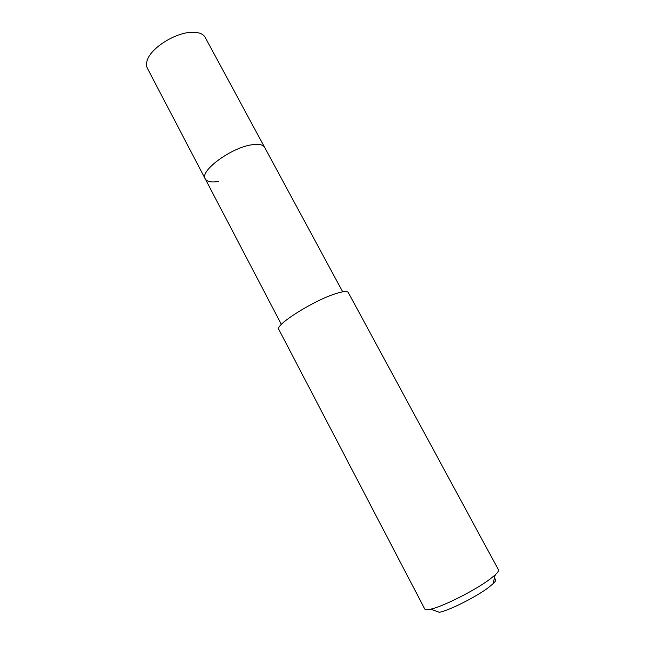 <?xml version="1.0" encoding="UTF-8"?>
<svg xmlns="http://www.w3.org/2000/svg" width="645" height="645" viewBox="0 0 645 645"><rect width="100%" height="100%" fill="white"/><g stroke="black" fill="none" stroke-linecap="round" stroke-linejoin="round"><path stroke-width="0.97" d="M342.68 291.814L205.199 37.394C203.925 35.072 201.514 33.516 197.975 32.726L191.904 32.274C175.932 32.444 151.793 47.343 147.495 59.558C146.173 62.936 146.117 65.806 147.326 68.168L205.263 178.915C199.232 171.07 231.716 147.165 252.389 144.714C258.984 143.811 263.063 144.69 264.619 147.358C263.063 144.69 258.984 143.811 252.389 144.714C231.716 147.165 199.232 171.07 205.263 178.915C207.029 181.809 211.52 182.64 218.719 181.406M348.268 292.491C347.308 290.943 343.301 291.274 336.255 293.483C314.107 300.151 274.302 325.282 278.809 329.418L424.732 608.977C425.232 609.888 427.224 609.944 430.715 609.146C442.938 606.606 475.559 590.102 490.095 579.033L495.231 574.848C497.843 572.397 498.907 570.712 498.432 569.785L348.268 292.491M430.715 609.146L439.374 612.315C449.726 610.251 476.639 596.657 488.733 587.337L493.006 583.798C496.247 580.669 496.666 578.984 494.263 578.75M281.373 324.411L205.263 178.915M493.006 583.798L495.231 574.848"/></g></svg>
